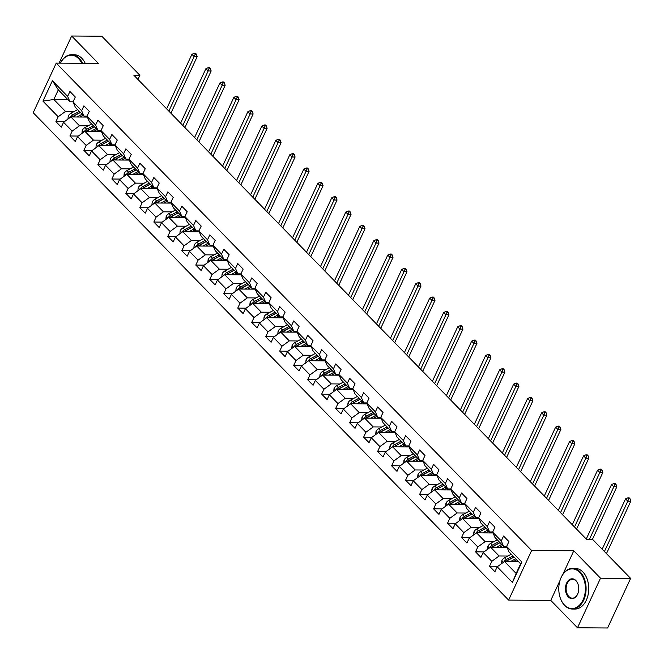 <?xml version="1.0" encoding="UTF-8"?>
<svg xmlns="http://www.w3.org/2000/svg" width="664" height="664" viewBox="0 0 664 664"><rect width="100%" height="100%" fill="white"/><g stroke="black" fill="none" stroke-linecap="round" stroke-linejoin="round"><path stroke-width="1" d="M560.009 580.485L550.771 600.389L577.489 627.787L607.601 627.986L630.626 578.385L592.52 539.317L586.495 539.276L133.862 75.24L139.888 75.281L101.775 36.213L71.662 36.014L59.071 63.138M550.771 600.389L508.607 600.098L33.2 112.714L56.224 63.113L531.632 550.497L508.607 600.098M518.484 561.595L504.499 561.503L516.152 573.447L520.634 563.794L508.981 551.85L506.649 546.455L508.923 541.558L503.544 536.047L501.27 540.936L492.663 532.113L494.929 527.216L489.551 521.705L487.285 526.594L478.678 517.771L480.944 512.882L475.565 507.362L473.291 512.259L464.684 503.428L466.958 498.539L461.58 493.02L459.305 497.917L450.698 489.094L452.972 484.197L447.586 478.686L445.32 483.575L436.713 474.752L438.979 469.855L433.6 464.344L431.326 469.232L422.719 460.409L424.993 455.521L419.615 450.001L417.341 454.898L408.733 446.067L411.008 441.178L405.629 435.659L403.355 440.556L394.748 431.733L397.014 426.836L391.635 421.325L389.37 426.213L380.754 417.39L383.028 412.493L377.65 406.982L375.376 411.871L366.769 403.048L369.043 398.159L363.664 392.64L361.39 397.537L352.783 388.706L355.057 383.817L349.671 378.297L347.405 383.194L338.798 374.371L341.064 369.474L335.685 363.963L333.411 368.852L324.804 360.029L327.078 355.132L321.7 349.621L319.425 354.51L310.818 345.687L313.093 340.798L307.706 335.278L305.44 340.175L296.833 331.344L299.099 326.456L293.72 320.936L291.454 325.833L282.839 317.01L285.113 312.113L279.735 306.602L277.461 311.491L268.854 302.668L271.128 297.771L265.749 292.26L263.475 297.148L254.868 288.325L257.134 283.437L251.756 277.917L249.49 282.814L240.883 273.983L243.148 269.094L237.77 263.575L235.496 268.472L226.889 259.649L229.163 254.752L223.785 249.241L221.51 254.129L212.903 245.306L215.177 240.409L209.791 234.898L207.525 239.787L198.918 230.964L201.184 226.075L195.805 220.556L193.531 225.453L184.924 216.622L187.198 211.733L181.82 206.213L179.546 211.11L170.938 202.288L173.213 197.391L167.834 191.879L165.56 196.768L156.953 187.945L159.219 183.048L153.84 177.537L151.575 182.426L142.959 173.603L145.233 168.714L139.855 163.195L137.581 168.092L128.974 159.26L131.248 154.372L125.87 148.852L123.595 153.749L114.988 144.926L117.262 140.029L111.876 134.518L109.61 139.407L101.003 130.584L103.269 125.687L97.89 120.176L95.616 125.064L87.009 116.242L89.283 111.353L83.905 105.833L81.63 110.73L73.023 101.899L75.298 97.01L69.911 91.491L67.645 96.388L52.398 80.759L42.944 101.135L53.834 99.484L65.495 111.436L74.169 111.494M506.649 546.455L521.896 562.076L512.434 582.452L497.195 566.832L494.921 571.721L489.542 566.209L497.967 566.267M42.944 101.135L58.183 116.764L55.917 121.653L61.295 127.173L63.561 122.276L72.177 131.107L69.903 135.995L75.281 141.515L77.555 136.618L86.162 145.441L83.888 150.338L89.266 155.857L91.541 150.96L100.148 159.783L97.874 164.68L103.26 170.191L105.526 165.303L114.133 174.126L111.867 179.014L117.246 184.534L119.52 179.637L128.127 188.468L125.853 193.357L131.231 198.876L133.505 193.979L142.113 202.802L139.838 207.699L145.225 213.21L147.491 208.322L156.098 217.145L153.832 222.042L159.211 227.553L161.477 222.664L170.092 231.487L167.818 236.376L173.196 241.895L175.47 236.998L184.077 245.829L181.803 250.718L187.182 256.238L189.456 251.341L198.063 260.163L195.797 265.06L201.175 270.572L203.441 265.683L212.048 274.506L209.782 279.403L215.161 284.914L217.435 280.025L226.042 288.848L223.768 293.737L229.146 299.257L231.421 294.359L240.028 303.191L237.753 308.079L243.14 313.599L245.406 308.702L254.013 317.525L251.747 322.422L257.126 327.933L259.4 323.044L268.007 331.867L265.733 336.764L271.111 342.275L273.385 337.387L281.993 346.21L279.718 351.098L285.097 356.618L287.371 351.721L295.978 360.552L293.712 365.441L299.091 370.96L301.356 366.063L309.972 374.886L307.698 379.783L313.076 385.294L315.35 380.406L323.957 389.228L321.683 394.125L327.061 399.637L329.336 394.748L337.943 403.571L335.669 408.46L341.055 413.979L343.321 409.082L351.928 417.913L349.662 422.802L355.041 428.321L357.315 423.424L365.922 432.247L363.648 437.144L369.026 442.656L371.3 437.767L379.908 446.59L377.633 451.487L383.02 456.998L385.286 452.109L393.893 460.932L391.627 465.821L397.006 471.34L399.272 466.443L407.887 475.275L405.613 480.163L410.991 485.683L413.265 480.786L421.872 489.609L419.598 494.506L424.977 500.017L427.251 495.128L435.858 503.951L433.592 508.848L438.97 514.359L441.236 509.471L449.843 518.293L447.577 523.182L452.956 528.702L455.23 523.805L463.837 532.636L461.563 537.525L466.941 543.044L469.216 538.147L477.823 546.97L475.548 551.867L480.935 557.378L483.201 552.489L491.808 561.312L489.542 566.209M492.663 532.113L494.987 537.508L503.602 546.331L506.698 546.356M507.794 556.042L499.12 555.984L490.513 547.161L507.005 547.269M503.602 546.331L501.27 540.936M491.808 561.312L499.12 555.984M483.201 552.489L490.513 547.161M478.678 517.771L481.002 523.166L489.609 531.989L492.705 532.013M493.809 541.699L485.127 541.641L476.52 532.818L493.012 532.935M489.609 531.989L487.285 526.594M477.823 546.97L485.127 541.641M469.216 538.147L476.52 532.818M464.684 503.428L467.016 508.823L475.623 517.654L478.719 517.671M479.823 527.365L471.141 527.307L462.534 518.476L479.026 518.592M475.623 517.654L473.291 512.259M463.837 532.636L471.141 527.307M455.23 523.805L462.534 518.476M450.698 489.094L453.031 494.489L461.638 503.312L464.734 503.329M465.837 513.023L457.156 512.965L448.549 504.142L465.041 504.25M461.638 503.312L459.305 497.917M449.843 518.293L457.156 512.965M441.236 509.471L448.549 504.142M436.713 474.752L439.037 480.147L447.644 488.97L450.74 488.994M451.844 498.681L443.17 498.623L434.555 489.8L451.055 489.907M447.644 488.97L445.32 483.575M435.858 503.951L443.17 498.623M427.251 495.128L434.555 489.8M422.719 460.409L425.051 465.804L433.658 474.627L436.754 474.652M437.858 484.338L429.176 484.28L420.569 475.457L437.061 475.573M433.658 474.627L431.326 469.232M421.872 489.609L429.176 484.28M413.265 480.786L420.569 475.457M408.733 446.067L411.066 451.462L419.673 460.293L422.769 460.31M423.873 470.004L415.191 469.946L406.584 461.115L423.076 461.231M419.673 460.293L417.341 454.898M407.887 475.275L415.191 469.946M399.272 466.443L406.584 461.115M394.748 431.733L397.072 437.128L405.679 445.951L408.783 445.967M409.879 455.662L401.205 455.604L392.598 446.781L409.09 446.889M405.679 445.951L403.355 440.556M393.893 460.932L401.205 455.604M385.286 452.109L392.598 446.781M380.754 417.39L383.087 422.785L391.694 431.608L394.789 431.633M395.893 441.319L387.212 441.261L378.604 432.438L395.097 432.546M391.694 431.608L389.37 426.213M379.908 446.59L387.212 441.261M371.3 437.767L378.604 432.438M366.769 403.048L369.101 408.443L377.708 417.266L380.804 417.291M381.908 426.977L373.226 426.919L364.619 418.096L381.111 418.212M377.708 417.266L375.376 411.871M365.922 432.247L373.226 426.919M357.315 423.424L364.619 418.096M352.783 388.706L355.107 394.101L363.723 402.932L366.818 402.948M367.922 412.643L359.241 412.585L350.633 403.753L367.126 403.87M363.723 402.932L361.39 397.537M351.928 417.913L359.241 412.585M343.321 409.082L350.633 403.753M338.798 374.371L341.122 379.767L349.729 388.589L352.825 388.606M353.929 398.3L345.255 398.242L336.64 389.419L353.14 389.527M349.729 388.589L347.405 383.194M337.943 403.571L345.255 398.242M329.336 394.748L336.64 389.419M324.804 360.029L327.136 365.424L335.743 374.247L338.839 374.272M339.943 383.958L331.261 383.9L322.654 375.077L339.146 375.185M335.743 374.247L333.411 368.852M323.957 389.228L331.261 383.9M315.35 380.406L322.654 375.077M310.818 345.687L313.151 351.082L321.758 359.905L324.854 359.929M325.958 369.616L317.276 369.558L308.669 360.735L325.161 360.851M321.758 359.905L319.425 354.51M309.972 374.886L317.276 369.558M301.356 366.063L308.669 360.735M296.833 331.344L299.157 336.739L307.764 345.57L310.868 345.587M311.964 355.281L303.29 355.223L294.683 346.392L311.175 346.508M307.764 345.57L305.44 340.175M295.978 360.552L303.29 355.223M287.371 351.721L294.683 346.392M282.839 317.01L285.171 322.405L293.778 331.228L296.874 331.245M297.978 340.939L289.296 340.881L280.689 332.058L297.181 332.166M293.778 331.228L291.454 325.833M281.993 346.21L289.296 340.881M273.385 337.387L280.689 332.058M268.854 302.668L271.186 308.063L279.793 316.886L282.889 316.911M283.993 326.597L275.311 326.539L266.704 317.716L283.196 317.824M279.793 316.886L277.461 311.491M268.007 331.867L275.311 326.539M259.4 323.044L266.704 317.716M254.868 288.325L257.192 293.72L265.808 302.543L268.903 302.568M269.999 312.254L261.326 312.196L252.718 303.373L269.211 303.489M265.808 302.543L263.475 297.148M254.013 317.525L261.326 312.196M245.406 308.702L252.718 303.373M240.883 273.983L243.207 279.378L251.814 288.209L254.91 288.226M256.013 297.92L247.332 297.862L238.725 289.031L255.217 289.147M251.814 288.209L249.49 282.814M240.028 303.191L247.332 297.862M231.421 294.359L238.725 289.031M226.889 259.649L229.221 265.044L237.828 273.867L240.924 273.883M242.028 283.578L233.346 283.52L224.739 274.697L241.231 274.805M237.828 273.867L235.496 268.472M226.042 288.848L233.346 283.52M217.435 280.025L224.739 274.697M212.903 245.306L215.236 250.702L223.843 259.524L226.939 259.549M228.042 269.235L219.361 269.177L210.754 260.354L227.246 260.462M223.843 259.524L221.51 254.129M212.048 274.506L219.361 269.177M203.441 265.683L210.754 260.354M198.918 230.964L201.242 236.359L209.849 245.182L212.945 245.207M214.049 254.901L205.375 254.835L196.76 246.012L213.26 246.128M209.849 245.182L207.525 239.787M198.063 260.163L205.375 254.835M189.456 251.341L196.76 246.012M184.924 216.622L187.256 222.017L195.863 230.848L198.959 230.864M200.063 240.559L191.381 240.501L182.774 231.67L199.266 231.786M195.863 230.848L193.531 225.453M184.077 245.829L191.381 240.501M175.47 236.998L182.774 231.67M170.938 202.288L173.271 207.683L181.878 216.506L184.974 216.53M186.078 226.216L177.396 226.158L168.789 217.335L185.281 217.443M181.878 216.506L179.546 211.11M170.092 231.487L177.396 226.158M161.477 222.664L168.789 217.335M156.953 187.945L159.277 193.34L167.884 202.163L170.988 202.188M172.084 211.874L163.41 211.816L154.803 202.993L171.295 203.101M167.884 202.163L165.56 196.768M156.098 217.145L163.41 211.816M147.491 208.322L154.803 202.993M142.959 173.603L145.292 178.998L153.899 187.821L156.994 187.846M158.098 197.54L149.417 197.474L140.809 188.651L157.302 188.767M153.899 187.821L151.575 182.426M142.113 202.802L149.417 197.474M133.505 193.979L140.809 188.651M128.974 159.26L131.306 164.655L139.913 173.487L143.009 173.503M144.113 183.198L135.431 183.139L126.824 174.308L143.316 174.424M139.913 173.487L137.581 168.092M128.127 188.468L135.431 183.139M119.52 179.637L126.824 174.308M114.988 144.926L117.32 150.321L125.928 159.144L129.023 159.169M130.127 168.855L121.446 168.797L112.838 159.974L129.331 160.082M125.928 159.144L123.595 153.749M114.133 174.126L121.446 168.797M105.526 165.303L112.838 159.974M101.003 130.584L103.327 135.979L111.934 144.802L115.03 144.827M116.134 154.513L107.46 154.455L98.845 145.632L115.345 145.748M111.934 144.802L109.61 139.407M100.148 159.783L107.46 154.455M91.541 150.96L98.845 145.632M87.009 116.242L89.341 121.636L97.948 130.459L101.044 130.484M102.148 140.179L93.466 140.112L84.859 131.289L101.351 131.406M97.948 130.459L95.616 125.064M86.162 145.441L93.466 140.112M77.555 136.618L84.859 131.289M73.023 101.899L75.356 107.302L83.963 116.125L87.059 116.142M88.163 125.836L79.481 125.778L70.874 116.947L87.366 117.063M83.963 116.125L81.63 110.73M72.177 131.107L79.481 125.778M63.561 122.276L70.874 116.947M52.398 80.759L58.316 89.831L69.969 101.783L73.073 101.808M67.828 99.583L53.834 99.484L58.316 89.831M69.969 101.783L67.645 96.388M58.183 116.764L65.495 111.436M577.489 627.787L600.513 578.186L630.626 578.385M600.513 578.186L573.796 550.788L531.632 550.497M56.224 63.113L98.38 63.404L71.662 36.014M137.954 79.439L139.888 75.281M512.434 582.452L516.152 573.447M520.634 563.794L521.896 562.076M497.195 566.832L504.499 561.503M55.917 121.653L64.342 121.711M69.903 135.995L78.327 136.054M83.888 150.338L92.313 150.396M97.874 164.68L106.306 164.738M111.867 179.014L120.292 179.072M125.853 193.357L134.277 193.415M139.838 207.699L148.263 207.757M153.832 222.042L162.257 222.1M167.818 236.376L176.242 236.434M181.803 250.718L190.228 250.776M195.797 265.06L204.221 265.119M209.782 279.403L218.207 279.461M223.768 293.737L232.192 293.795M237.753 308.079L246.186 308.137M251.747 322.422L260.172 322.48M265.733 336.764L274.157 336.822M279.718 351.098L288.143 351.156M293.712 365.441L302.137 365.499M307.698 379.783L316.122 379.841M321.683 394.125L330.108 394.184M335.669 408.46L344.101 408.518M349.662 422.802L358.087 422.86M363.648 437.144L372.072 437.202M377.633 451.487L386.058 451.545M391.627 465.821L400.052 465.879M405.613 480.163L414.037 480.221M419.598 494.506L428.023 494.564M433.592 508.848L442.016 508.906M447.577 523.182L456.002 523.24M461.563 537.525L469.987 537.583M475.548 551.867L483.981 551.925M573.796 550.788L562.848 574.368M79.838 117.013L82.294 115.685A10.325 6.325 -44.3 0 1 83.133 115.27M76.983 116.988L82.112 114.225M67.96 119.072L68.251 116.075A4.308 2.639 -44.3 0 1 71.04 113.187L77.622 109.626M87.059 116.349L86.909 117.063M79.331 111.378L72.741 114.93A4.308 2.639 135.7 0 0 70.575 116.822L72.301 116.831A2.191 1.345 -44.3 0 1 72.924 116.399L79.514 112.838A10.325 6.325 -44.3 0 1 80.352 112.423M72.525 116.964A4.308 2.639 -44.3 0 1 73.82 116.034L80.402 112.482M70.575 116.822L70.359 117.32M168.863 111.129L194.162 56.623L191.921 54.324L166.623 108.83M195.506 53.286L194.303 53.278L195.199 54.199L196.411 54.207L195.506 53.286M195.199 54.199L194.162 56.623L197.175 56.639L170.914 113.22M197.175 56.639L196.411 54.207M194.303 53.278L191.921 54.324M81.813 63.287A19.829 13.313 -89.6 0 0 78.626 58.681A19.829 13.313 -89.6 0 0 60.432 63.146M60.383 63.146A20.318 13.645 90.4 0 1 71.538 54.722A20.318 13.645 90.4 0 1 79.182 58.283A20.318 13.645 90.4 0 1 82.577 63.296M71.538 54.722L74.185 54.739A20.318 13.645 90.4 0 1 81.83 58.299A20.318 13.645 90.4 0 1 85.224 63.312M579.689 572.36A19.829 13.313 -89.6 0 0 560.084 580.236A19.829 13.313 -89.6 0 0 559.976 597.027A19.829 13.313 -89.6 0 0 564.5 605.07A19.829 13.313 -89.6 0 0 583.034 599.932A19.829 13.313 -89.6 0 0 579.689 572.36M560.117 580.137A20.318 13.645 90.4 0 1 560.15 580.037A20.318 13.645 90.4 0 1 572.592 568.401A20.318 13.645 90.4 0 1 580.236 571.961A20.318 13.645 90.4 0 1 585.457 594.778A20.318 13.645 90.4 0 1 572.318 609.037A20.318 13.645 90.4 0 1 564.674 605.477A20.318 13.645 90.4 0 1 560.034 597.235A20.318 13.645 90.4 0 1 560.001 597.127M575.887 580.535A9.918 6.657 90.4 0 1 578.153 584.561A9.918 6.657 90.4 0 1 578.095 592.952A9.918 6.657 90.4 0 1 568.301 596.894A9.918 6.657 90.4 0 1 566.624 583.108A9.918 6.657 90.4 0 1 575.887 580.535M578.186 584.669A9.429 6.333 -89.6 0 0 576.061 580.942A9.429 6.333 -89.6 0 0 572.517 579.29A9.429 6.333 -89.6 0 0 566.425 585.905A9.429 6.333 -89.6 0 0 568.849 596.496A9.429 6.333 -89.6 0 0 572.393 598.148A9.429 6.333 -89.6 0 0 578.128 592.844M572.592 568.401L575.24 568.417A20.318 13.645 90.4 0 1 582.884 571.978A20.318 13.645 90.4 0 1 588.105 594.795A20.318 13.645 90.4 0 1 574.966 609.054L572.318 609.037M93.831 131.356L96.288 130.028A10.325 6.325 -44.3 0 1 97.118 129.613M90.976 131.331L96.097 128.567M81.954 133.414L82.236 130.418A4.308 2.639 -44.3 0 1 85.025 127.529L91.615 123.969M101.044 130.692L100.895 131.397M93.317 125.712L86.735 129.273A4.308 2.639 135.7 0 0 84.56 131.165L86.295 131.173A2.191 1.345 -44.3 0 1 86.918 130.733L93.508 127.173A10.325 6.325 -44.3 0 1 94.338 126.758M86.511 131.306A4.308 2.639 -44.3 0 1 87.806 130.376L94.396 126.816M84.56 131.165L84.345 131.663M182.849 125.463L208.147 70.965L205.906 68.666L180.608 123.164M209.5 67.628L208.297 67.62L209.193 68.533L210.397 68.541L209.5 67.628M209.193 68.533L208.147 70.965L211.16 70.982L184.899 127.563M211.16 70.982L210.397 68.541M208.297 67.62L205.906 68.666M107.817 145.69L110.274 144.362A10.325 6.325 -44.3 0 1 111.104 143.955M104.962 145.673L110.083 142.909M95.94 147.757L96.23 144.76A4.308 2.639 -44.3 0 1 99.019 141.864L105.601 138.311M115.038 145.034L114.88 145.74M107.302 140.054L100.72 143.615A4.308 2.639 135.7 0 0 98.546 145.499L100.281 145.516A2.191 1.345 -44.3 0 1 100.903 145.076L107.493 141.515A10.325 6.325 -44.3 0 1 108.323 141.1M100.496 145.64A4.308 2.639 -44.3 0 1 101.799 144.719L108.381 141.158M98.546 145.499L98.338 146.005M196.843 139.805L222.141 85.299L219.9 83L194.593 137.506M223.486 81.962L222.282 81.954L223.179 82.875L224.382 82.884L223.486 81.962M223.179 82.875L222.141 85.299L225.146 85.324L198.885 141.905M225.146 85.324L224.382 82.884M222.282 81.954L219.9 83M121.802 160.032L124.259 158.704A10.325 6.325 -44.3 0 1 125.089 158.289M118.947 160.016L124.077 157.243M109.925 162.091L110.216 159.103A4.308 2.639 -44.3 0 1 113.004 156.206L119.586 152.654M129.023 159.377L128.874 160.082M121.296 154.397L114.706 157.957A4.308 2.639 135.7 0 0 112.531 159.841L114.266 159.858A2.191 1.345 -44.3 0 1 114.889 159.418L121.479 155.857A10.325 6.325 -44.3 0 1 122.317 155.442M114.49 159.982A4.308 2.639 -44.3 0 1 115.785 159.053L122.367 155.5M112.531 159.841L112.324 160.348M210.828 154.148L236.127 99.641L233.886 97.342L208.587 151.848M237.471 96.305L236.268 96.297L237.164 97.218L238.368 97.226L237.471 96.305M237.164 97.218L236.127 99.641L239.14 99.666L212.87 156.248M239.14 99.666L238.368 97.226M236.268 96.297L233.886 97.342M135.796 174.375L138.245 173.047A10.325 6.325 -44.3 0 1 139.083 172.632M132.941 174.35L138.062 171.586M123.911 176.433L124.201 173.437A4.308 2.639 -44.3 0 1 126.99 170.548L133.58 166.988M143.009 173.711L142.86 174.424M135.282 168.739L128.7 172.291A4.308 2.639 135.7 0 0 126.525 174.184L128.26 174.192A2.191 1.345 -44.3 0 1 128.882 173.76L135.464 170.2A10.325 6.325 -44.3 0 1 136.303 169.785M128.476 174.325A4.308 2.639 -44.3 0 1 129.77 173.395L136.361 169.843M126.525 174.184L126.309 174.682M224.814 168.482L250.112 113.984L247.871 111.685L222.573 166.191M251.465 110.647L250.262 110.639L251.158 111.56L252.362 111.56L251.465 110.647M251.158 111.56L250.112 113.984L253.125 114L226.864 170.582M253.125 114L252.362 111.56M250.262 110.639L247.871 111.685M149.782 188.717L152.239 187.389A10.325 6.325 -44.3 0 1 153.069 186.974M146.927 188.692L152.048 185.928M137.904 190.775L138.195 187.779A4.308 2.639 -44.3 0 1 140.984 184.891L147.566 181.33M156.994 188.053L156.845 188.759M149.267 183.073L142.685 186.634A4.308 2.639 135.7 0 0 140.511 188.526L142.245 188.535A2.191 1.345 -44.3 0 1 142.868 188.095L149.458 184.534A10.325 6.325 -44.3 0 1 150.288 184.119M142.461 188.667A4.308 2.639 -44.3 0 1 143.756 187.738L150.346 184.177M140.511 188.526L140.303 189.024M238.799 182.824L264.106 128.326L261.857 126.027L236.558 180.525M265.451 124.981L264.247 124.973L265.143 125.894L266.347 125.903L265.451 124.981M265.143 125.894L264.106 128.326L267.111 128.343L240.849 184.924M267.111 128.343L266.347 125.903M264.247 124.973L261.857 126.027M163.767 203.051L166.224 201.723A10.325 6.325 -44.3 0 1 167.054 201.316M160.912 203.035L166.033 200.271M151.89 205.118L152.18 202.122A4.308 2.639 -44.3 0 1 154.969 199.225L161.551 195.672M170.988 202.395L170.839 203.101M163.261 197.415L156.671 200.976A4.308 2.639 135.7 0 0 154.496 202.86L156.231 202.877A2.191 1.345 -44.3 0 1 156.853 202.437L163.444 198.876A10.325 6.325 -44.3 0 1 164.274 198.461M156.455 203.001A4.308 2.639 -44.3 0 1 157.75 202.08L164.332 198.519M154.496 202.86L154.289 203.367M252.793 197.167L278.091 142.66L275.851 140.361L250.552 194.867M279.436 139.324L278.233 139.315L279.129 140.237L280.332 140.245L279.436 139.324M279.129 140.237L278.091 142.66L281.104 142.685L254.835 199.266M281.104 142.685L280.332 140.245M278.233 139.315L275.851 140.361M177.753 217.394L180.21 216.066A10.325 6.325 -44.3 0 1 181.048 215.651M174.898 217.377L180.027 214.605M165.875 219.452L166.166 216.464A4.308 2.639 -44.3 0 1 168.955 213.567L175.545 210.007M184.974 216.738L184.824 217.443M177.246 211.758L170.656 215.319A4.308 2.639 135.7 0 0 168.49 217.203L170.216 217.219A2.191 1.345 -44.3 0 1 170.839 216.779L177.429 213.219A10.325 6.325 -44.3 0 1 178.267 212.804M170.44 217.344A4.308 2.639 -44.3 0 1 171.735 216.414L178.317 212.862M168.49 217.203L168.274 217.709M266.779 211.509L292.077 157.003L289.836 154.704L264.538 209.21M293.43 153.666L292.218 153.658L293.114 154.579L294.326 154.588L293.43 153.666M293.114 154.579L292.077 157.003L295.09 157.028L268.829 213.609M295.09 157.028L294.326 154.588M292.218 153.658L289.836 154.704M191.747 231.736L194.203 230.408A10.325 6.325 -44.3 0 1 195.033 229.993M188.891 231.711L194.012 228.947M179.869 233.794L180.16 230.798A4.308 2.639 -44.3 0 1 182.94 227.91L189.53 224.349M198.959 231.072L198.81 231.786M191.232 226.1L184.65 229.653A4.308 2.639 135.7 0 0 182.475 231.545L184.21 231.553A2.191 1.345 -44.3 0 1 184.833 231.122L191.423 227.561A10.325 6.325 -44.3 0 1 192.253 227.146M184.426 231.686A4.308 2.639 -44.3 0 1 185.721 230.757L192.311 227.204M182.475 231.545L182.268 232.043M280.764 225.843L306.062 171.345L303.822 169.046L278.523 223.552M307.415 168.009L306.212 168L307.108 168.913L308.312 168.922L307.415 168.009M307.108 168.913L306.062 171.345L309.075 171.362L282.814 227.943M309.075 171.362L308.312 168.922M306.212 168L303.822 169.046M205.732 246.078L208.189 244.75A10.325 6.325 -44.3 0 1 209.019 244.335M202.877 246.053L207.998 243.29M193.855 248.137L194.145 245.141A4.308 2.639 -44.3 0 1 196.934 242.252L203.516 238.691M212.953 245.414L212.795 246.12M205.218 240.434L198.636 243.995A4.308 2.639 135.7 0 0 196.461 245.887L198.196 245.896A2.191 1.345 -44.3 0 1 198.818 245.456L205.408 241.895A10.325 6.325 -44.3 0 1 206.238 241.48M198.411 246.02A4.308 2.639 -44.3 0 1 199.715 245.099L206.297 241.538M196.461 245.887L196.253 246.386M294.758 240.185L320.056 185.688L317.815 183.388L292.509 237.886M321.401 182.343L320.197 182.334L321.094 183.256L322.297 183.264L321.401 182.343M321.094 183.256L320.056 185.688L323.069 185.704L296.8 242.285M323.069 185.704L322.297 183.264M320.197 182.334L317.815 183.388M219.718 260.412L222.174 259.084A10.325 6.325 -44.3 0 1 223.013 258.678M216.862 260.396L221.992 257.624M207.84 262.479L208.131 259.483A4.308 2.639 -44.3 0 1 210.92 256.586L217.501 253.034M226.939 259.757L226.789 260.462M219.211 254.777L212.621 258.337A4.308 2.639 135.7 0 0 210.446 260.222L212.181 260.238A2.191 1.345 -44.3 0 1 212.804 259.798L219.394 256.238A10.325 6.325 -44.3 0 1 220.232 255.823M212.405 260.363A4.308 2.639 -44.3 0 1 213.7 259.441L220.282 255.881M210.446 260.222L210.239 260.728M308.743 254.528L334.042 200.022L331.801 197.723L306.502 252.229M335.386 196.685L334.183 196.677L335.079 197.598L336.283 197.606L335.386 196.685M335.079 197.598L334.042 200.022L337.055 200.047L310.785 256.628M337.055 200.047L336.283 197.606M334.183 196.677L331.801 197.723M233.711 274.755L236.16 273.427A10.325 6.325 -44.3 0 1 236.998 273.012M230.856 274.738L235.977 271.966M221.826 276.813L222.116 273.825A4.308 2.639 -44.3 0 1 224.905 270.929L231.495 267.368M240.924 274.099L240.775 274.805M233.197 269.119L226.615 272.672A4.308 2.639 135.7 0 0 224.44 274.564L226.175 274.581A2.191 1.345 -44.3 0 1 226.797 274.141L233.388 270.58A10.325 6.325 -44.3 0 1 234.218 270.165M226.391 274.705A4.308 2.639 -44.3 0 1 227.686 273.776L234.276 270.223M224.44 274.564L224.224 275.07M322.729 268.87L348.027 214.364L345.786 212.065L320.488 266.571M349.38 211.028L348.177 211.019L349.073 211.94L350.277 211.949L349.38 211.028M349.073 211.94L348.027 214.364L351.04 214.381L324.779 270.97M351.04 214.381L350.277 211.949M348.177 211.019L345.786 212.065M247.697 289.097L250.154 287.769A10.325 6.325 -44.3 0 1 250.984 287.354M244.842 289.072L249.963 286.308M235.82 291.156L236.11 288.159A4.308 2.639 -44.3 0 1 238.899 285.271L245.481 281.71M254.918 288.433L254.76 289.147M247.182 283.462L240.6 287.014A4.308 2.639 135.7 0 0 238.426 288.906L240.161 288.915A2.191 1.345 -44.3 0 1 240.783 288.483L247.373 284.922A10.325 6.325 -44.3 0 1 248.203 284.507M240.376 289.048A4.308 2.639 -44.3 0 1 241.679 288.118L248.261 284.565M238.426 288.906L238.218 289.404M336.714 283.204L362.021 228.707L359.78 226.407L334.473 280.913M363.366 225.37L362.162 225.362L363.059 226.275L364.262 226.283L363.366 225.37M363.059 226.275L362.021 228.707L365.026 228.723L338.764 285.304M365.026 228.723L364.262 226.283M362.162 225.362L359.78 226.407M261.682 303.44L264.139 302.112A10.325 6.325 -44.3 0 1 264.969 301.697M258.827 303.415L263.948 300.651M249.805 305.498L250.096 302.502A4.308 2.639 -44.3 0 1 252.884 299.613L259.466 296.053M268.903 302.776L268.754 303.481M261.176 297.796L254.586 301.356A4.308 2.639 135.7 0 0 252.411 303.249L254.146 303.257A2.191 1.345 -44.3 0 1 254.768 302.817L261.359 299.257A10.325 6.325 -44.3 0 1 262.197 298.841M254.37 303.382A4.308 2.639 -44.3 0 1 255.665 302.46L262.247 298.9M252.411 303.249L252.204 303.747M350.708 297.547L376.007 243.049L373.766 240.75L348.467 295.248M377.351 239.704L376.148 239.696L377.044 240.617L378.248 240.625L377.351 239.704M377.044 240.617L376.007 243.049L379.019 243.066L352.75 299.647M379.019 243.066L378.248 240.625M376.148 239.696L373.766 240.75M275.668 317.774L278.125 316.446A10.325 6.325 -44.3 0 1 278.963 316.039M272.821 317.757L277.942 314.985M263.791 319.841L264.081 316.844A4.308 2.639 -44.3 0 1 266.87 313.947L273.46 310.395M282.889 317.118L282.739 317.824M275.162 312.138L268.571 315.699A4.308 2.639 135.7 0 0 266.405 317.583L268.132 317.599A2.191 1.345 -44.3 0 1 268.754 317.16L275.344 313.599A10.325 6.325 -44.3 0 1 276.183 313.184M268.356 317.724A4.308 2.639 -44.3 0 1 269.65 316.803L276.232 313.242M266.405 317.583L266.189 318.089M364.694 311.889L389.992 257.383L387.751 255.084L362.453 309.59M391.345 254.046L390.133 254.038L391.03 254.959L392.241 254.968L391.345 254.046M391.03 254.959L389.992 257.383L393.005 257.408L366.744 313.989M393.005 257.408L392.241 254.968M390.133 254.038L387.751 255.084M289.662 332.116L292.118 330.788A10.325 6.325 -44.3 0 1 292.948 330.373M286.806 332.1L291.928 329.327M277.784 334.175L278.075 331.187A4.308 2.639 -44.3 0 1 280.855 328.29L287.446 324.729M296.874 331.461L296.725 332.166M289.147 326.481L282.565 330.033A4.308 2.639 135.7 0 0 280.391 331.925L282.125 331.934A2.191 1.345 -44.3 0 1 282.748 331.502L289.338 327.941A10.325 6.325 -44.3 0 1 290.168 327.526M282.341 332.066A4.308 2.639 -44.3 0 1 283.636 331.137L290.226 327.584M280.391 331.925L280.183 332.432M378.679 326.231L403.978 271.725L401.737 269.426L376.438 323.932M405.33 268.389L404.127 268.38L405.023 269.302L406.227 269.31L405.33 268.389M405.023 269.302L403.978 271.725L406.99 271.742L380.729 328.331M406.99 271.742L406.227 269.31M404.127 268.38L401.737 269.426M303.647 346.459L306.104 345.131A10.325 6.325 -44.3 0 1 306.934 344.716M300.792 346.434L305.913 343.67M291.77 348.517L292.06 345.521A4.308 2.639 -44.3 0 1 294.849 342.632L301.431 339.072M310.868 345.795L310.719 346.508M303.133 340.823L296.551 344.375A4.308 2.639 135.7 0 0 294.376 346.268L296.111 346.276A2.191 1.345 -44.3 0 1 296.733 345.836L303.323 342.284A10.325 6.325 -44.3 0 1 304.153 341.869M296.335 346.409A4.308 2.639 -44.3 0 1 297.63 345.479L304.212 341.927M294.376 346.268L294.169 346.766M392.673 340.566L417.971 286.068L415.73 283.769L390.432 338.275M419.316 282.731L418.112 282.723L419.009 283.636L420.212 283.644L419.316 282.731M419.009 283.636L417.971 286.068L420.984 286.084L394.715 342.666M420.984 286.084L420.212 283.644M418.112 282.723L415.73 283.769M317.633 360.793L320.089 359.473A10.325 6.325 -44.3 0 1 320.928 359.058M314.777 360.776L319.907 358.012M305.755 362.859L306.046 359.863A4.308 2.639 -44.3 0 1 308.835 356.975L315.417 353.414M324.854 360.137L324.704 360.842M317.126 355.157L310.536 358.718A4.308 2.639 135.7 0 0 308.37 360.61L310.096 360.618A2.191 1.345 -44.3 0 1 310.719 360.178L317.309 356.618A10.325 6.325 -44.3 0 1 318.147 356.203M310.32 360.743A4.308 2.639 -44.3 0 1 311.615 359.822L318.197 356.261M308.37 360.61L308.154 361.108M406.658 354.908L431.957 300.402L429.716 298.111L404.417 352.609M433.301 297.065L432.098 297.057L432.994 297.978L434.198 297.987L433.301 297.065M432.994 297.978L431.957 300.402L434.97 300.427L408.709 357.008M434.97 300.427L434.198 297.987M432.098 297.057L429.716 298.111M331.627 375.135L334.075 373.807A10.325 6.325 -44.3 0 1 334.913 373.4M328.771 375.118L333.892 372.346M319.749 377.202L320.031 374.206A4.308 2.639 -44.3 0 1 322.82 371.309L329.41 367.756M338.839 374.479L338.69 375.185M331.112 369.499L324.53 373.06A4.308 2.639 135.7 0 0 322.355 374.944L324.09 374.961A2.191 1.345 -44.3 0 1 324.713 374.521L331.303 370.96A10.325 6.325 -44.3 0 1 332.133 370.545M324.306 375.085A4.308 2.639 -44.3 0 1 325.601 374.164L332.191 370.603M322.355 374.944L322.14 375.45M420.644 369.25L445.942 314.744L443.701 312.445L418.403 366.951M447.295 311.408L446.092 311.399L446.988 312.321L448.192 312.329L447.295 311.408M446.988 312.321L445.942 314.744L448.955 314.769L422.694 371.35M448.955 314.769L448.192 312.329M446.092 311.399L443.701 312.445M345.612 389.477L348.069 388.149A10.325 6.325 -44.3 0 1 348.899 387.734M342.757 389.461L347.878 386.689M333.735 391.536L334.025 388.548A4.308 2.639 -44.3 0 1 336.814 385.651L343.396 382.091M352.833 388.822L352.675 389.527M345.097 383.842L338.515 387.394A4.308 2.639 135.7 0 0 336.341 389.287L338.076 389.295A2.191 1.345 -44.3 0 1 338.698 388.863L345.288 385.303A10.325 6.325 -44.3 0 1 346.118 384.888M338.291 389.428A4.308 2.639 -44.3 0 1 339.594 388.498L346.176 384.946M336.341 389.287L336.133 389.793M434.629 383.593L459.936 329.087L457.695 326.788L432.389 381.294M461.281 325.75L460.077 325.742L460.974 326.663L462.177 326.671L461.281 325.75M460.974 326.663L459.936 329.087L462.941 329.103L436.68 385.693M462.941 329.103L462.177 326.671M460.077 325.742L457.695 326.788M359.597 403.82L362.054 402.492A10.325 6.325 -44.3 0 1 362.884 402.077M356.742 403.795L361.872 401.031M347.72 405.878L348.011 402.882A4.308 2.639 -44.3 0 1 350.799 399.994L357.381 396.433M366.818 403.156L366.669 403.87M359.091 398.184L352.501 401.737A4.308 2.639 135.7 0 0 350.326 403.629L352.061 403.637A2.191 1.345 -44.3 0 1 352.684 403.197L359.274 399.645A10.325 6.325 -44.3 0 1 360.112 399.23M352.285 403.77A4.308 2.639 -44.3 0 1 353.58 402.841L360.162 399.288M350.326 403.629L350.119 404.127M448.623 397.927L473.922 343.429L471.681 341.13L446.382 395.636M475.266 340.092L474.063 340.084L474.959 340.997L476.163 341.005L475.266 340.092M474.959 340.997L473.922 343.429L476.935 343.446L450.665 400.027M476.935 343.446L476.163 341.005M474.063 340.084L471.681 341.13M373.591 418.154L376.04 416.834A10.325 6.325 -44.3 0 1 376.878 416.419M370.736 418.137L375.857 415.373M361.706 420.221L361.996 417.224A4.308 2.639 -44.3 0 1 364.785 414.336L371.375 410.775M380.804 417.498L380.655 418.204M373.077 412.518L366.495 416.079A4.308 2.639 135.7 0 0 364.32 417.971L366.055 417.98A2.191 1.345 -44.3 0 1 366.677 417.54L373.259 413.979A10.325 6.325 -44.3 0 1 374.098 413.564M366.271 418.104A4.308 2.639 -44.3 0 1 367.565 417.183L374.156 413.622M364.32 417.971L364.104 418.469M462.609 412.269L487.907 357.763L485.666 355.472L460.368 409.97M489.26 354.427L488.057 354.418L488.953 355.34L490.156 355.348L489.26 354.427M488.953 355.34L487.907 357.763L490.92 357.788L464.659 414.369M490.92 357.788L490.156 355.348M488.057 354.418L485.666 355.472M387.577 432.496L390.034 431.168A10.325 6.325 -44.3 0 1 390.864 430.753M384.722 432.48L389.843 429.708M375.699 434.555L375.99 431.567A4.308 2.639 -44.3 0 1 378.779 428.67L385.361 425.118M394.789 431.841L394.64 432.546M387.062 426.861L380.48 430.421A4.308 2.639 135.7 0 0 378.306 432.305L380.04 432.322A2.191 1.345 -44.3 0 1 380.663 431.882L387.253 428.321A10.325 6.325 -44.3 0 1 388.083 427.906M380.256 432.447A4.308 2.639 -44.3 0 1 381.551 431.525L388.141 427.965M378.306 432.305L378.098 432.812M476.594 426.612L501.901 372.106L499.652 369.806L474.353 424.313M503.246 368.769L502.042 368.761L502.939 369.682L504.142 369.69L503.246 368.769M502.939 369.682L501.901 372.106L504.906 372.13L478.644 428.712M504.906 372.13L504.142 369.69M502.042 368.761L499.652 369.806M401.562 446.839L404.019 445.511A10.325 6.325 -44.3 0 1 404.849 445.096M398.707 446.822L403.828 444.05M389.685 448.897L389.976 445.909A4.308 2.639 -44.3 0 1 392.764 443.012L399.346 439.452M408.783 446.183L408.634 446.889M401.048 441.203L394.466 444.755A4.308 2.639 135.7 0 0 392.291 446.648L394.026 446.656A2.191 1.345 -44.3 0 1 394.648 446.225L401.239 442.664A10.325 6.325 -44.3 0 1 402.069 442.249M394.25 446.789A4.308 2.639 -44.3 0 1 395.545 445.859L402.127 442.307M392.291 446.648L392.084 447.154M490.588 440.954L515.886 386.448L513.645 384.149L488.347 438.655M517.231 383.111L516.028 383.103L516.924 384.024L518.127 384.033L517.231 383.111M516.924 384.024L515.886 386.448L518.899 386.465L492.63 443.046M518.899 386.465L518.127 384.033M516.028 383.103L513.645 384.149M415.548 461.181L418.005 459.853A10.325 6.325 -44.3 0 1 418.843 459.438M412.693 461.156L417.822 458.392M403.671 463.24L403.961 460.243A4.308 2.639 -44.3 0 1 406.75 457.355L413.34 453.794M422.769 460.517L422.619 461.231M415.041 455.546L408.451 459.098A4.308 2.639 135.7 0 0 406.285 460.99L408.011 460.999A2.191 1.345 -44.3 0 1 408.634 460.559L415.224 457.006A10.325 6.325 -44.3 0 1 416.062 456.591M408.236 461.131A4.308 2.639 -44.3 0 1 409.53 460.202L416.112 456.641M406.285 460.99L406.069 461.488M504.574 455.288L529.872 400.79L527.631 398.491L502.333 452.997M531.225 397.454L530.013 397.445L530.909 398.358L532.121 398.367L531.225 397.454M530.909 398.358L529.872 400.79L532.885 400.807L506.624 457.388M532.885 400.807L532.121 398.367M530.013 397.445L527.631 398.491M429.542 475.515L431.998 474.196A10.325 6.325 -44.3 0 1 432.828 473.781M426.686 475.499L431.808 472.735M417.664 477.582L417.947 474.586A4.308 2.639 -44.3 0 1 420.735 471.689L427.325 468.137M436.754 474.86L436.605 475.565M429.027 469.88L422.445 473.44A4.308 2.639 135.7 0 0 420.271 475.333L422.005 475.341A2.191 1.345 -44.3 0 1 422.628 474.901L429.218 471.34A10.325 6.325 -44.3 0 1 430.048 470.925M422.221 475.466A4.308 2.639 -44.3 0 1 423.516 474.544L430.106 470.983M420.271 475.333L420.055 475.831M518.559 469.631L543.857 415.124L541.616 412.834L516.318 467.331M545.21 411.788L544.007 411.78L544.903 412.701L546.107 412.709L545.21 411.788M544.903 412.701L543.857 415.124L546.87 415.149L520.609 471.731M546.87 415.149L546.107 412.709M544.007 411.78L541.616 412.834M443.527 489.858L445.984 488.53A10.325 6.325 -44.3 0 1 446.814 488.115M440.672 489.841L445.793 487.069M431.65 491.916L431.94 488.928A4.308 2.639 -44.3 0 1 434.729 486.031L441.311 482.479M450.748 489.202L450.59 489.907M443.012 484.222L436.431 487.783A4.308 2.639 135.7 0 0 434.256 489.667L435.991 489.683A2.191 1.345 -44.3 0 1 436.613 489.244L443.203 485.683A10.325 6.325 -44.3 0 1 444.033 485.268M436.206 489.808A4.308 2.639 -44.3 0 1 437.51 488.887L444.091 485.326M434.256 489.667L434.048 490.173M532.553 483.973L557.851 429.467L555.61 427.168L530.304 481.674M559.196 426.13L557.992 426.122L558.889 427.043L560.092 427.052L559.196 426.13M558.889 427.043L557.851 429.467L560.864 429.492L534.595 486.073M560.864 429.492L560.092 427.052M557.992 426.122L555.61 427.168M457.513 504.2L459.969 502.872A10.325 6.325 -44.3 0 1 460.808 502.457M454.657 504.184L459.787 501.411M445.635 506.259L445.926 503.27A4.308 2.639 -44.3 0 1 448.715 500.374L455.296 496.813M464.734 503.544L464.584 504.25M457.006 498.564L450.416 502.117A4.308 2.639 135.7 0 0 448.241 504.009L449.976 504.017A2.191 1.345 -44.3 0 1 450.599 503.586L457.189 500.025A10.325 6.325 -44.3 0 1 458.027 499.61M450.2 504.15A4.308 2.639 -44.3 0 1 451.495 503.221L458.077 499.668M448.241 504.009L448.034 504.515M546.538 498.315L571.837 443.809L569.596 441.51L544.297 496.016M573.181 440.473L571.978 440.464L572.874 441.386L574.078 441.394L573.181 440.473M572.874 441.386L571.837 443.809L574.85 443.826L548.58 500.407M574.85 443.826L574.078 441.394M571.978 440.464L569.596 441.51M471.506 518.543L473.955 517.214A10.325 6.325 -44.3 0 1 474.793 516.799M468.651 518.518L473.772 515.754M459.621 520.601L459.911 517.605A4.308 2.639 -44.3 0 1 462.7 514.716L469.29 511.156M478.719 517.879L478.57 518.592M470.992 512.907L464.41 516.459A4.308 2.639 135.7 0 0 462.235 518.352L463.97 518.36A2.191 1.345 -44.3 0 1 464.592 517.92L471.183 514.368A10.325 6.325 -44.3 0 1 472.013 513.953M464.186 518.493A4.308 2.639 -44.3 0 1 465.481 517.563L472.071 514.002M462.235 518.352L462.019 518.85M560.524 512.649L585.822 458.152L583.581 455.853L558.283 510.359M587.175 454.815L585.972 454.807L586.868 455.72L588.072 455.728L587.175 454.815M586.868 455.72L585.822 458.152L588.835 458.168L562.574 514.749M588.835 458.168L588.072 455.728M585.972 454.807L583.581 455.853M485.492 532.877L487.949 531.557A10.325 6.325 -44.3 0 1 488.779 531.142M482.637 532.86L487.758 530.096M473.615 534.943L473.905 531.947A4.308 2.639 -44.3 0 1 476.694 529.05L483.276 525.498M492.713 532.221L492.555 532.926M484.977 527.241L478.395 530.802A4.308 2.639 135.7 0 0 476.221 532.694L477.955 532.702A2.191 1.345 -44.3 0 1 478.578 532.262L485.168 528.702A10.325 6.325 -44.3 0 1 485.998 528.287M478.171 532.827A4.308 2.639 -44.3 0 1 479.466 531.905L486.056 528.345M476.221 532.694L476.013 533.192M574.509 526.992L599.816 472.486L597.575 470.195L572.268 524.693M601.161 469.149L599.957 469.141L600.854 470.062L602.057 470.07L601.161 469.149M600.854 470.062L599.816 472.486L602.821 472.511L576.559 529.092M602.821 472.511L602.057 470.07M599.957 469.141L597.575 470.195M499.477 547.219L501.934 545.891A10.325 6.325 -44.3 0 1 502.764 545.476M496.622 547.202L501.743 544.43M487.6 549.277L487.891 546.289A4.308 2.639 -44.3 0 1 490.679 543.393L497.261 539.84M506.698 546.563L506.549 547.269M498.971 541.583L492.381 545.144A4.308 2.639 135.7 0 0 490.206 547.028L491.941 547.045A2.191 1.345 -44.3 0 1 492.564 546.605L499.154 543.044A10.325 6.325 -44.3 0 1 499.992 542.629M492.165 547.169A4.308 2.639 -44.3 0 1 493.46 546.248L500.042 542.687M490.206 547.028L489.999 547.534M589.441 539.301L613.802 486.828L611.561 484.529L586.262 539.035M615.146 483.492L613.943 483.483L614.839 484.405L616.043 484.413L615.146 483.492M614.839 484.405L613.802 486.828L616.814 486.853L592.454 539.317M616.814 486.853L616.043 484.413M613.943 483.483L611.561 484.529M513.463 561.561L515.92 560.233A10.325 6.325 -44.3 0 1 516.758 559.818M510.616 561.545L515.737 558.773M501.586 563.62L501.876 560.632A4.308 2.639 -44.3 0 1 504.665 557.735L511.255 554.174M512.957 555.926L506.366 559.478A4.308 2.639 135.7 0 0 504.2 561.37L505.926 561.379A2.191 1.345 -44.3 0 1 506.549 560.947L513.139 557.386A10.325 6.325 -44.3 0 1 513.977 556.971M506.151 561.512A4.308 2.639 -44.3 0 1 507.445 560.582L514.027 557.03M504.2 561.37L503.984 561.877M604.414 551.518L627.787 501.171L625.546 498.871L602.173 549.219M629.14 497.834L627.928 497.826L628.825 498.747L630.036 498.755L629.14 497.834M628.825 498.747L627.787 501.171L630.8 501.187L606.464 553.618M630.8 501.187L630.036 498.755M627.928 497.826L625.546 498.871M68.243 116.167L69.778 117.744M73.82 116.034L74.741 116.98M71.04 113.187L72.741 114.93M82.228 130.509L83.772 132.086M87.806 130.376L88.727 131.314M85.025 127.529L86.735 129.273M96.222 144.852L97.757 146.429M101.799 144.719L102.712 145.657M99.019 141.864L100.72 143.615M110.207 159.194L111.743 160.771M115.785 159.053L116.698 159.999M113.004 156.206L114.706 157.957M124.193 173.528L125.737 175.105M129.77 173.395L130.692 174.341M126.99 170.548L128.7 172.291M138.187 187.87L139.722 189.447M143.756 187.738L144.677 188.676M140.984 184.891L142.685 186.634M152.172 202.213L153.708 203.79M157.75 202.08L158.663 203.018M154.969 199.225L156.671 200.976M166.158 216.555L167.693 218.132M171.735 216.414L172.657 217.36M168.955 213.567L170.656 215.319M180.143 230.889L181.687 232.466M185.721 230.757L186.642 231.703M182.94 227.91L184.65 229.653M194.137 245.232L195.672 246.809M199.715 245.099L200.628 246.037M196.934 242.252L198.636 243.995M208.123 259.574L209.658 261.151M213.7 259.441L214.621 260.379M210.92 256.586L212.621 258.337M222.108 273.917L223.652 275.485M227.686 273.776L228.607 274.722M224.905 270.929L226.615 272.672M236.102 288.251L237.637 289.828M241.679 288.118L242.592 289.064M238.899 285.271L240.6 287.014M250.087 302.593L251.623 304.17M255.665 302.46L256.578 303.398M252.884 299.613L254.586 301.356M264.073 316.935L265.608 318.512M269.65 316.803L270.572 317.741M266.87 313.947L268.571 315.699M278.058 331.27L279.602 332.847M283.636 331.137L284.557 332.083M280.855 328.29L282.565 330.033M292.052 345.612L293.588 347.189M297.63 345.479L298.543 346.425M294.849 342.632L296.551 344.375M306.038 359.954L307.573 361.531M311.615 359.822L312.536 360.759M308.835 356.975L310.536 358.718M320.023 374.297L321.567 375.874M325.601 374.164L326.522 375.102M322.82 371.309L324.53 373.06M334.017 388.631L335.552 390.208M339.594 388.498L340.507 389.444M336.814 385.651L338.515 387.394M348.002 402.973L349.538 404.55M353.58 402.841L354.493 403.787M350.799 399.994L352.501 401.737M361.988 417.316L363.532 418.893M367.565 417.183L368.487 418.121M364.785 414.336L366.495 416.079M375.982 431.658L377.517 433.235M381.551 431.525L382.472 432.463M378.779 428.67L380.48 430.421M389.967 445.992L391.503 447.569M395.545 445.859L396.458 446.806M392.764 443.012L394.466 444.755M403.953 460.335L405.488 461.912M409.53 460.202L410.452 461.14M406.75 457.355L408.451 459.098M417.938 474.677L419.482 476.254M423.516 474.544L424.437 475.482M420.735 471.689L422.445 473.44M431.932 489.019L433.467 490.596M437.51 488.887L438.423 489.824M434.729 486.031L436.431 487.783M445.917 503.353L447.453 504.93M451.495 503.221L452.416 504.167M448.715 500.374L450.416 502.117M459.903 517.696L461.447 519.273M465.481 517.563L466.402 518.501M462.7 514.716L464.41 516.459M473.897 532.038L475.432 533.615M479.466 531.905L480.387 532.843M476.694 529.05L478.395 530.802M487.882 546.381L489.418 547.958M493.46 546.248L494.373 547.186M490.679 543.393L492.381 545.144M501.868 560.715L503.403 562.292M507.445 560.582L508.367 561.528M504.665 557.735L506.366 559.478"/></g></svg>
